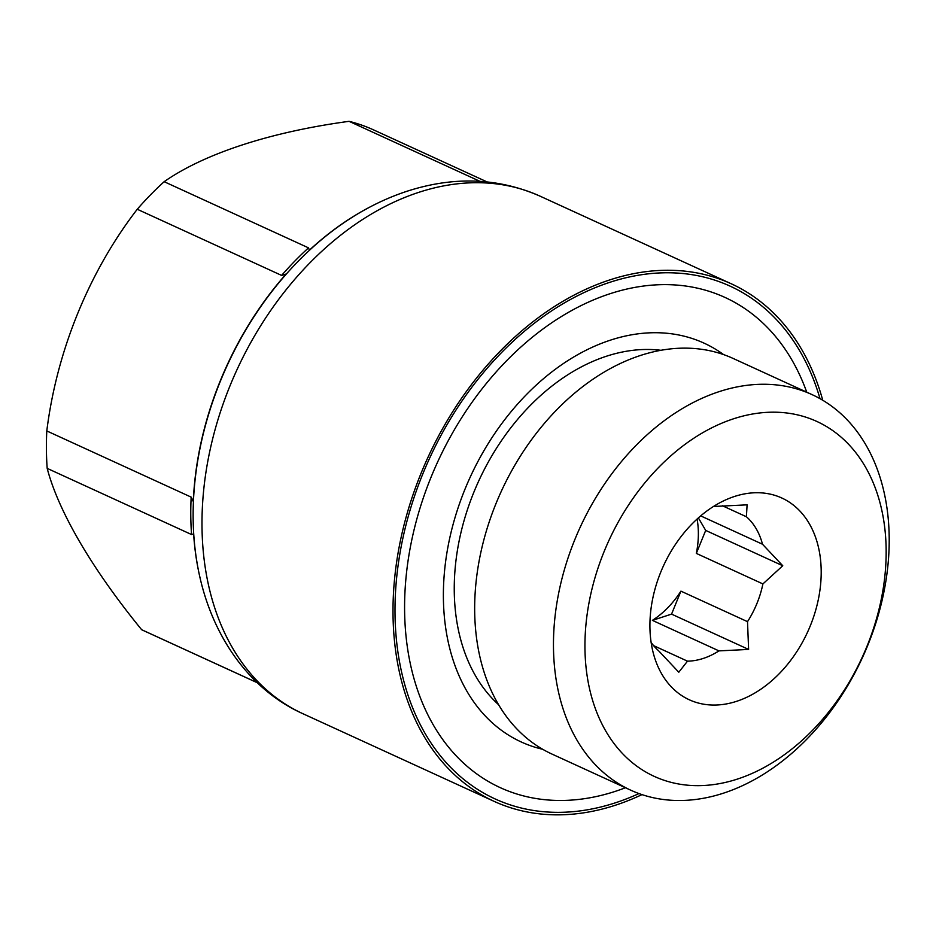 <?xml version="1.0" encoding="UTF-8"?>
<svg xmlns="http://www.w3.org/2000/svg" width="936" height="936" viewBox="0 0 936 936"><rect width="100%" height="100%" fill="white"/><g stroke="black" fill="none" stroke-linecap="round" stroke-linejoin="round"><path stroke-width="1.4" d="M722.452 505.779L746.413 516.754L747.092 504.843L717.456 506.294A80.952 57.845 114.6 0 0 713.407 506.528M700.69 515.888L762.489 544.225A80.952 57.845 114.6 0 0 746.413 516.754M697.086 519.059A80.952 57.845 -65.4 0 1 696.325 553.398L762.898 583.924A80.952 57.845 114.6 0 1 747.513 621.656L748.613 649.432L718.965 650.883L652.392 620.369A80.952 57.845 -65.4 0 0 680.928 591.142L747.513 621.656M653.585 645.618L687.492 661.167A80.952 57.845 114.6 0 0 718.965 650.883M651.128 642.412A80.952 57.845 114.6 0 0 658.534 650.695L678.799 672.223L687.492 661.167M734.491 496.466A110.986 79.303 114.6 0 0 730.419 497.917A110.986 79.303 114.6 0 0 655.703 660.91A110.986 79.303 114.6 0 0 756.814 691.821A110.986 79.303 114.6 0 0 820.462 558.967A110.986 79.303 114.6 0 0 734.491 496.466M762.489 544.225L782.753 565.742L762.898 583.924M733.672 418.755A195.214 139.476 114.6 0 0 606.06 731.542A195.214 139.476 114.6 0 0 866.947 646.378A195.214 139.476 114.6 0 0 733.672 418.755M719.234 391.611A217.561 155.446 114.6 0 0 559.939 587.164A217.561 155.446 114.6 0 0 630.688 790.159A217.561 155.446 114.6 0 0 862.653 657.142A217.561 155.446 114.6 0 0 812.003 394.594A217.561 155.446 114.6 0 0 719.234 391.611M812.003 394.594L733.204 358.476A217.561 155.446 114.6 0 0 640.435 355.481A217.561 155.446 114.6 0 0 481.139 551.047A217.561 155.446 114.6 0 0 551.889 754.03L630.688 790.159M680.928 591.142L671.557 614.121L748.613 649.432M671.557 614.121L652.392 620.369M698.373 517.9L705.697 530.419L782.753 565.742M705.697 530.419L696.325 553.398M625.435 787.749A269.638 192.652 -65.4 0 1 500.292 787.667A269.638 192.652 -65.4 0 1 412.612 536.106A269.638 192.652 -65.4 0 1 610.038 293.728A269.638 192.652 -65.4 0 1 725.002 297.437A269.638 192.652 -65.4 0 1 806.75 392.196M542.693 749.291A219.363 156.733 -65.4 0 1 521.235 741.967A219.363 156.733 -65.4 0 1 449.912 537.299A219.363 156.733 -65.4 0 1 610.529 340.119A219.363 156.733 -65.4 0 1 704.048 343.138A219.363 156.733 -65.4 0 1 723.61 354.604M487.024 181.888L373.815 129.999A275.512 196.852 114.6 0 0 349.07 121.329A329.706 126.992 -0.6 0 0 164.151 181.689A275.512 196.852 114.6 0 0 137.253 209.254A329.706 230.279 -70.1 0 0 46.8 430.946A275.512 196.852 114.6 0 0 47.186 468.374A329.706 103.288 -135.7 0 0 141.652 629.717A275.512 196.852 114.6 0 0 144.202 630.911L257.412 682.8M47.186 468.374L191.564 534.55L193.623 533.941A276.904 197.835 114.6 0 0 200.035 577.723M46.8 430.946L191.166 497.121L193.284 501.544A276.904 197.835 114.6 0 1 286.112 274.026L281.619 275.418L137.253 209.254M164.151 181.689L308.517 247.864L309.395 250.169A276.904 197.835 114.6 0 1 369.931 207.031M349.07 121.329L479.946 181.327M141.652 629.717L257.353 682.742M820.006 398.666A282.04 201.509 114.6 0 0 609.921 282.286A282.04 201.509 114.6 0 0 395.483 627.647A282.04 201.509 114.6 0 0 638.995 793.564M822.756 400.257A284.661 203.381 114.6 0 0 731.262 283.784A284.661 203.381 114.6 0 0 609.898 279.876A284.661 203.381 114.6 0 0 401.474 535.743A284.661 203.381 114.6 0 0 494.032 801.321A284.661 203.381 114.6 0 0 641.991 794.605M660.945 350.298A199.848 142.787 114.6 0 0 606.516 356.206A199.848 142.787 114.6 0 0 465.847 514.613A199.848 142.787 114.6 0 0 498.525 704.644M303.018 713.758A284.661 203.381 114.6 0 1 210.46 448.18A284.661 203.381 114.6 0 1 418.883 192.313A284.661 203.381 114.6 0 1 540.236 196.232C498.291 177.77 453.913 176.097 407.101 191.225C389.785 196.899 372.926 204.691 356.522 214.613A277.442 198.221 114.6 0 0 197.016 562.583C208.798 633.543 248.929 689.657 303.018 713.758L494.032 801.321M191.166 497.121A275.512 196.852 114.6 0 0 191.564 534.55M308.517 247.864A275.512 196.852 114.6 0 0 281.619 275.418M540.236 196.232L731.262 283.784"/></g></svg>
